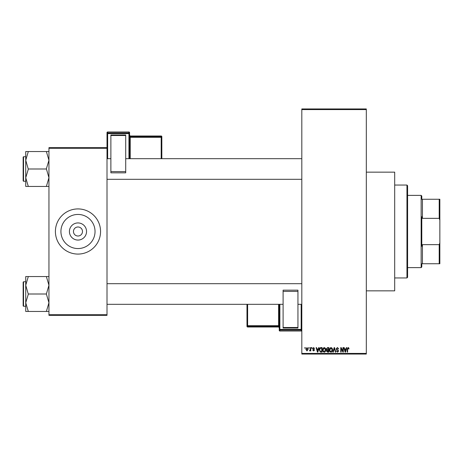 <?xml version="1.0" encoding="UTF-8"?>
<svg xmlns="http://www.w3.org/2000/svg" width="463" height="463" viewBox="0 0 463 463"><rect width="100%" height="100%" fill="white"/><g stroke="black" fill="none" stroke-linecap="round" stroke-linejoin="round"><path stroke-width="0.69" d="M366.314 172.155L394.696 172.155L394.696 290.845L366.314 290.845M77.981 240.066A8.566 8.566 0 0 1 69.415 231.5A8.566 8.566 0 0 1 77.981 222.934A8.566 8.566 0 0 1 86.546 231.5A8.566 8.566 0 0 1 77.981 240.066M77.981 226.986A4.514 4.514 0 0 0 73.461 231.5A4.514 4.514 0 0 0 77.981 236.014A4.514 4.514 0 0 0 82.495 231.5A4.514 4.514 0 0 0 77.981 226.986M77.981 214.444A17.056 17.056 0 0 0 60.925 231.5A17.056 17.056 0 0 0 77.981 248.556A17.056 17.056 0 0 0 95.037 231.5A17.056 17.056 0 0 0 77.981 214.444M77.981 208.923A22.577 22.577 0 0 0 55.404 231.5A22.577 22.577 0 0 0 77.981 254.077A22.577 22.577 0 0 0 100.558 231.5A22.577 22.577 0 0 0 77.981 208.923M308.728 348.251L308.728 347.609L309.139 347.609L309.139 348.251L308.728 348.251M310.372 349.31L310.372 347.609L310.783 347.609L310.783 350.89L310.372 350.89L310.372 350.369L309.88 350.948L309.492 350.775L310.372 349.31M311.547 348.251L311.547 347.609L311.952 347.609L311.952 348.251L311.547 348.251M312.6 348.61L313.59 347.551L314.591 348.604L313.561 348.02L313.011 348.529L314.533 350.016L313.607 350.948L312.658 350.011L313.596 350.479L314.122 350.08L312.6 348.61M318.324 348.957L318.677 347.609L319.111 347.609L317.861 352.123L317.427 352.123L316.119 347.609L316.547 347.609L316.906 348.957L318.324 348.957M324.268 347.551L325.448 348.257L325.854 349.808C325.94 351.087 325.414 351.88 324.268 352.181C323.145 351.886 322.613 351.116 322.688 349.86L323.093 348.24L324.268 347.551M331.01 347.551L332.191 348.257L332.596 349.808C332.683 351.087 332.156 351.88 331.01 352.181C329.887 351.886 329.361 351.116 329.43 349.86L329.835 348.24L331.01 347.551M348.13 347.551L348.772 347.869L349.015 348.957L348.604 349.015L348.107 348.078L347.667 348.419L347.609 352.123L347.198 352.123L347.198 349.061L348.13 347.551M301.812 353.414L366.314 353.414L366.314 354.056L301.812 354.056L301.812 108.944L366.314 108.944L366.314 109.586L301.812 109.586M366.314 353.414L366.314 109.586M346 348.957L346.359 347.609L346.787 347.609L345.537 352.123L345.109 352.123L343.795 347.609L344.229 347.609L344.582 348.957L346 348.957M342.915 351.22L342.915 347.609L343.326 347.609L343.326 352.123L342.892 352.123L341.156 348.506L341.156 352.123L340.745 352.123L340.745 347.609L341.19 347.609L342.915 351.22M336.173 348.859L337.452 347.551L338.812 349.073L337.417 348.078L336.584 348.853L338.696 350.948L337.527 352.181L336.288 350.832L337.515 351.654L338.285 350.931L338.158 350.468L336.798 349.935L336.173 348.859M332.868 352.123L334.159 347.609L334.558 347.609L335.779 352.123L335.351 352.123L334.384 348.135L333.302 352.123L332.868 352.123M326.322 348.934L327.572 347.609L328.846 347.609L328.846 352.123L327.567 352.123L326.438 350.989L326.884 350.04L326.322 348.934M319.343 349.889C319.238 348.604 319.754 347.846 320.9 347.609L322.098 347.609L322.098 352.123L320.298 352.042L319.343 349.889M305.858 349.281L306.998 347.551L308.144 349.252L306.998 350.948L305.858 349.281M304.857 348.251L304.857 347.609L305.267 347.609L305.267 348.251L304.857 348.251M48.951 147.645L107.005 147.645L107.005 148.287L48.951 148.287L48.951 147.645M107.005 314.713L107.005 315.355L48.951 315.355L48.951 314.713L107.005 314.713L107.005 148.287M48.951 314.713L48.951 148.287M345.479 350.798L345.861 349.484L344.721 349.484L345.294 351.654L345.479 350.798M331.01 351.654L332.185 349.796L331.016 348.078L329.841 349.878L330.015 350.896L331.01 351.654M328.435 351.596L328.435 350.248L327.231 350.288L326.849 350.913L328.435 351.596M328.435 349.721L328.435 348.135L327.138 348.193L326.733 348.928L327.625 349.721L328.435 349.721M324.262 351.654L325.443 349.796L324.274 348.078L323.099 349.878L323.272 350.896L324.262 351.654M321.687 351.596L321.687 348.135L320.952 348.135L319.916 348.795L319.754 349.895L320.379 351.504L321.687 351.596M317.803 350.798L318.185 349.484L317.045 349.484L317.612 351.654L317.803 350.798M307.01 350.479L307.733 349.252L306.986 348.02L306.269 349.252L307.01 350.479M406.954 277.945L406.954 185.055L407.596 185.704L407.596 277.296L406.954 277.945L394.696 277.945M406.954 185.055L394.696 185.055M25.731 285.277L25.731 302.733L28.312 294.213L25.731 285.277L28.312 276.556L25.731 276.556L25.731 285.277M23.538 306.263L23.15 305.875L23.15 282.135L23.538 281.747L23.538 306.263L25.731 306.263M48.951 276.556L46.369 276.556L48.951 285.277L46.369 294.005L28.312 294.005M46.369 276.556L28.312 276.556M46.369 294.005L48.951 302.733L46.369 311.454L28.312 311.454L25.731 302.733L25.731 311.454L28.312 311.454M46.369 311.454L48.951 311.454M421.145 195.38L421.787 196.023L421.787 199.246L422.435 199.246L422.435 218.345L421.787 216.719L421.787 246.281L422.435 244.655L422.435 263.754L421.787 263.754L421.787 266.977L421.145 267.62L421.145 195.38L407.596 195.38M439.208 199.246L439.85 199.246L439.85 220.162L439.208 218.345L439.208 199.246L421.787 199.246M422.435 244.655L439.208 244.655L439.85 242.838L439.85 263.754L439.208 263.754L439.208 244.655M439.85 220.162L439.85 242.838M422.435 218.345L439.208 218.345M422.435 263.754L439.208 263.754M48.951 151.546L46.369 151.546L48.951 160.267L46.369 168.787L48.951 177.723L46.369 186.444L28.312 186.444L25.731 177.723L28.312 169.203L25.731 160.267L28.312 151.546L25.731 151.546L25.731 186.444L28.312 186.444M23.15 180.865L23.15 157.125L23.538 156.737L23.538 181.253L23.15 180.865M46.369 151.546L28.312 151.546M46.369 168.995L28.312 168.995M46.369 186.444L48.951 186.444M129.582 132.615A0.642 0.642 0 0 0 128.94 131.972L107.653 131.972L107.653 132.927L128.94 132.927L128.94 131.972A0.642 0.642 180 0 1 129.582 132.615L129.582 158.676M110.877 134.97L125.71 134.97L125.71 135.497L110.877 135.497L110.877 134.97M125.71 171.594L125.71 172.838L110.877 172.838L110.877 171.594L125.71 171.594L125.71 135.497M125.71 172.838L110.877 172.838M110.877 171.594L110.877 135.497M107.005 147.645L107.005 132.615A0.642 0.642 180 0 1 107.653 131.972L128.94 131.972M161.836 136.643A0.642 0.642 0 0 0 161.188 136L130.23 136L130.23 136.637L161.188 136.637L161.188 136A0.642 0.642 0 0 1 161.836 136.643L161.836 158.676M279.235 330.385A0.642 0.642 0 0 0 279.878 331.028L301.164 331.028L301.164 330.073L279.878 330.073L279.878 331.028A0.642 0.642 -0 0 1 279.235 330.385L279.235 304.324M297.94 328.03L283.101 328.03L283.101 327.503L297.94 327.503L297.94 328.03M283.101 291.406L283.101 290.162L297.94 290.162L297.94 291.406L283.101 291.406L283.101 327.503M283.101 290.162L297.94 290.162M297.94 291.406L297.94 327.503M246.982 326.357A0.642 0.642 0 0 0 247.624 327L278.587 327L278.587 326.363L247.624 326.363L247.624 327A0.642 0.642 180 0 1 246.982 326.357L246.982 304.324M128.94 158.676L128.94 133.599L107.653 133.599L107.653 158.676M161.188 158.676L161.188 137.303L130.23 137.303L130.23 158.676M161.836 137.279A0.642 0.642 180 0 0 161.188 136.637L161.188 137.303L161.836 137.279M130.23 136L130.23 136A0.642 0.642 0 0 1 129.582 135.352L130.23 136L161.188 136M129.582 137.326L130.23 137.303L130.23 136.637A0.642 0.642 180 0 1 129.582 135.995M129.582 133.576A0.642 0.642 180 0 0 128.94 132.927L128.94 133.599L129.582 133.576M107.653 132.927A0.642 0.642 180 0 0 107.005 133.576L107.653 133.599L107.653 132.927M279.878 304.324L279.878 329.401L301.164 329.401L301.164 304.324M247.624 304.324L247.624 325.697L278.587 325.697L278.587 304.324M246.982 325.72A0.642 0.642 -0 0 0 247.624 326.363L247.624 325.697L246.982 325.72M278.587 327L278.587 327A0.642 0.642 180 0 1 279.235 327.648L278.587 327L247.624 327M279.235 325.674L278.587 325.697L278.587 326.363A0.642 0.642 -0 0 1 279.235 327.005M301.164 331.028L301.164 331.028A0.642 0.642 -0 0 0 301.812 330.385A0.642 0.642 0 0 1 301.164 331.028L279.878 331.028M279.235 329.425A0.642 0.642 -0 0 0 279.878 330.073L279.878 329.401L279.235 329.425M301.164 330.073A0.642 0.642 -0 0 0 301.812 329.425L301.164 329.401L301.164 330.073M23.538 281.747L25.731 281.747M301.812 304.324L297.94 304.324M283.101 304.324L107.005 304.324M301.812 283.686L107.005 283.686M107.005 158.676L110.877 158.676M125.71 158.676L301.812 158.676M107.005 179.314L301.812 179.314M421.145 267.62L407.596 267.62M23.538 181.253L25.731 181.253M23.538 156.737L25.731 156.737M107.653 131.972A0.642 0.642 0 0 0 107.005 132.615"/></g></svg>
